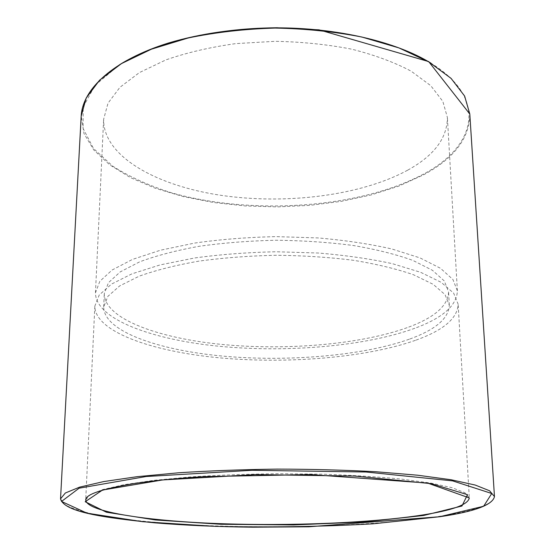 <?xml version="1.0" encoding="UTF-8"?>
<svg xmlns="http://www.w3.org/2000/svg" width="555" height="555" viewBox="0 0 555 555"><rect width="100%" height="100%" fill="white"/><g stroke="black" fill="none" stroke-linecap="round" stroke-linejoin="round"><path stroke-width="0.42" stroke-dasharray="2.77 2.08" d="M415.376 340.354C365.794 357.781 287.601 364.094 219.509 357.829C151.834 351.537 94.808 331.668 94.836 306.131L99.199 295.031L111.541 284.07L131.979 273.83L160.055 264.929L194.694 257.964C220.529 254.433 247.703 252.365 276.21 251.762L318.272 253.018C345.515 255.279 370.254 258.838 392.496 263.708L420.669 272.318L441.211 282.342L453.671 293.172L458.146 304.23C457.556 318.403 443.299 330.447 415.376 340.354M407.745 170.142C434.065 155.636 447.274 138.07 447.392 117.445L442.835 101.385L430.777 85.692L411.172 71.186C394.508 62.347 374.694 55.007 351.745 49.18C327.415 44.442 301.865 41.826 275.113 41.313L235.653 43.63C210.088 47.203 186.848 52.614 165.931 59.878L139.367 72.608L119.915 87.322L108.024 103.14L103.639 119.249C102.932 156.385 156.725 185.883 221.299 195.367C286.234 204.823 360.986 195.651 407.745 170.142M408.737 327.089C434.794 317.363 448.072 305.618 448.572 291.861L444.305 280.955L432.435 270.292L412.913 260.434C396.249 254.426 376.38 249.445 353.313 245.497C328.831 242.306 303.113 240.558 276.154 240.253C249.195 240.835 223.499 242.854 199.051 246.309C176.025 250.499 156.212 255.682 139.603 261.863L120.185 271.922L108.44 282.71L104.284 293.664C104.208 318.646 158.106 338.293 222.604 344.502C287.462 350.691 362.006 344.35 408.737 327.089M409.257 339.216C362.339 355.901 287.559 362.033 222.486 356.074C157.773 350.087 103.66 331.127 103.688 306.977L107.843 296.384L119.623 285.95L139.111 276.21C155.775 270.229 175.671 265.207 198.794 261.148C223.346 257.804 249.153 255.841 276.23 255.272C303.308 255.564 329.143 257.249 353.722 260.337C376.887 264.152 396.839 268.967 413.565 274.774L433.15 284.306L445.041 294.622L449.3 305.167C448.773 318.466 435.425 329.816 409.257 339.216M414.828 328.269C365.454 346.299 287.504 352.82 219.641 346.32C152.181 339.792 95.384 319.201 95.467 292.79L99.831 281.309L112.145 269.987L132.506 259.4L160.478 250.208L194.972 243.014C220.696 239.371 247.752 237.242 276.133 236.624L318.008 237.928C345.134 240.266 369.769 243.957 391.92 248.994L419.989 257.895L440.462 268.266L452.894 279.463L457.382 290.896C456.82 305.562 442.64 318.015 414.828 328.269M94.836 306.131L85.713 499.951L90.021 494.727L102.8 489.538L124.237 484.64L153.888 480.332L190.629 476.918C218.087 475.163 247.01 474.095 277.375 473.72L322.15 474.185C351.128 475.177 377.386 476.8 400.925 479.041L430.618 483.037L452.103 487.706L464.937 492.764L469.301 497.939L458.146 304.23M469.801 114.039C469.641 138.202 454.094 158.536 423.153 175.047L398.726 186.147L371.108 194.958L341.172 201.389L309.704 205.378L277.472 206.904L245.185 205.947L213.585 202.513L183.407 196.623L155.456 188.318L130.578 177.683L109.717 164.856L93.857 150.072L84.027 133.651L81.19 116.078M119.464 64.817L95.12 85.227L83.181 106.942L83.084 128.434L93.511 148.483L112.79 166.209C129.357 176.705 148.705 185.502 170.843 192.606C250.569 215.409 357.975 208.708 422.75 174.485C474.525 147.679 490.107 99.629 430.999 63.187M60.53 498.862L64.435 504.495C70.943 508.068 80.843 511.342 94.128 514.312C123.023 519.959 164.037 523.816 209.291 525.682C288.898 528.693 379.807 525.363 439.99 516.233C474.802 510.926 492.965 504.377 494.47 496.586M449.3 305.167L448.572 291.861M103.688 306.977L104.284 293.664M457.382 290.896L447.392 117.445M95.467 292.79L103.639 119.249"/><path stroke-width="0.83" d="M423.194 514.894C370.678 523.108 288.995 526.23 217.685 523.566C146.853 520.874 86.455 511.897 85.713 499.951C85.616 494.429 101.933 488.934 134.657 483.454C153.936 480.588 177.08 478.32 204.101 476.634L310.772 474.546L427.627 483.072L469.301 497.939C468.163 504.578 452.79 510.225 423.194 514.894M423.638 515.484L461.961 506.014L467.497 494.678L431.36 483.669L354.756 476.065L255.321 474.608L162.622 479.936L102.515 490.044L85.206 501.72L106.435 512.223L155.462 519.973L221.056 524.281L293.47 524.933L363.997 521.95L423.638 515.484M439.602 516.747L372.981 523.823C321.407 526.723 268.842 527.569 215.271 526.362L142.462 521.686L86.996 513.174L61.522 501.449L79.108 488.192L146.201 476.509L252.046 470.286L366.002 472.007L452.596 480.873L491.758 493.499L483.634 506.257L439.602 516.747M469.801 114.039L428.689 61.591L319.09 29.852L276.883 27.75C237.318 28.222 201.167 33.314 168.442 43.019C113.109 60.266 82.528 89.036 81.19 116.078L86.185 98.02L99.553 80.225L121.427 63.61L151.376 49.194L188.27 37.941C215.77 32.259 244.693 28.971 275.044 28.069C305.396 28.652 334.353 31.642 361.909 37.032L398.92 47.897L429.015 62L451.069 78.38L464.618 96.036L469.801 114.039L494.47 496.586L489.586 490.773L475.233 485.056L451.111 479.756L417.61 475.205L375.971 471.743C344.78 470.05 311.903 469.176 277.347 469.107C242.799 469.537 209.936 470.758 178.766 472.77L137.161 476.676L103.716 481.573L79.649 487.13L65.351 492.993L60.53 498.862C64.193 512.05 103.161 517.649 154.956 522.852C185.356 525.342 217.997 526.792 252.879 527.194L308.753 526.799L439.671 516.747C474.386 511.682 492.653 504.967 494.47 496.586M430.999 63.187C396.381 41.805 337.065 27.563 275.037 27.854C213.016 28.215 153.853 43.075 119.464 64.817M81.19 116.078L60.53 498.862"/></g></svg>
